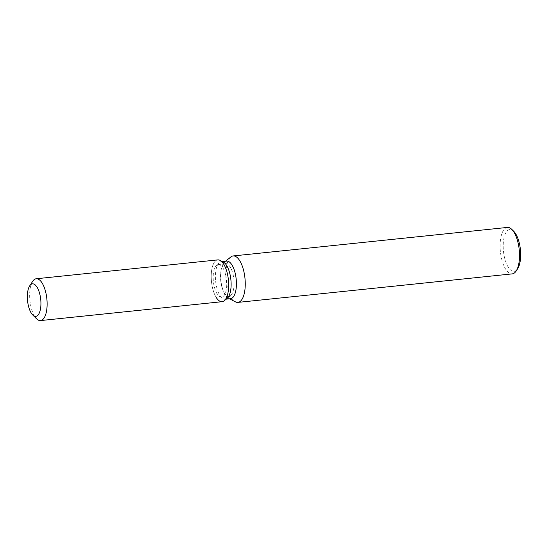 <?xml version="1.0" encoding="UTF-8"?>
<svg xmlns="http://www.w3.org/2000/svg" width="548" height="548" viewBox="0 0 548 548"><rect width="100%" height="100%" fill="white"/><g stroke="black" fill="none" stroke-linecap="round" stroke-linejoin="round"><path stroke-width="0.41" stroke-dasharray="2.74 2.06" d="M225.591 274.719A16.344 6.624 -95.9 0 0 218.262 264.533A16.344 6.624 -95.9 0 0 214.302 286.864A16.344 6.624 -95.9 0 0 221.639 297.05A16.344 6.624 -95.9 0 0 225.591 274.719M227.358 264.136L223.317 262.054A18.913 7.665 -95.9 0 0 221.303 261.636A18.913 7.665 -95.9 0 0 216.727 287.474A18.913 7.665 -95.9 0 0 225.214 299.263A18.913 7.665 -95.9 0 0 227.098 298.434L230.626 295.571A16.344 6.624 -95.9 0 0 232.948 273.952A16.344 6.624 -95.9 0 0 227.358 264.136A16.344 6.624 -95.9 0 0 225.612 263.766A16.344 6.624 -95.9 0 0 221.659 286.097A16.344 6.624 -95.9 0 0 228.996 296.283A16.344 6.624 -95.9 0 0 230.626 295.571M220.015 260.355A21.016 8.515 -95.9 0 0 212.247 267.273A21.016 8.515 -95.9 0 0 212.693 288.597A21.016 8.515 -95.9 0 0 216.316 297.605M226.612 261.081A18.913 7.665 -95.9 0 0 224.728 261.91A18.913 7.665 -95.9 0 0 222.036 286.919A18.913 7.665 -95.9 0 0 228.509 298.283A18.913 7.665 -95.9 0 0 230.523 298.708M230.818 256.964A23.352 9.46 -95.9 0 0 227.495 287.844A23.352 9.46 -95.9 0 0 235.482 301.873M507.4 227.427A23.352 9.46 -95.9 0 0 501.749 259.327A23.352 9.46 -95.9 0 0 512.229 273.884M513.743 231.304A21.016 8.515 -95.9 0 0 504.687 235.387A21.016 8.515 -95.9 0 0 504.681 258.245A21.016 8.515 -95.9 0 0 517.634 268.78M217.775 259.889A21.016 8.515 -95.9 0 0 212.693 288.597A21.016 8.515 -95.9 0 0 222.125 301.695M32.688 281.316A21.016 8.515 -95.9 0 0 31.126 307.476A21.016 8.515 -95.9 0 0 36.579 318.799M225.612 263.766L218.262 264.533M221.303 261.636L222.296 261.533M224.728 261.91L225.618 261.184M228.509 298.283L229.53 298.811M225.214 299.263L226.208 299.16M228.996 296.283L221.639 297.05"/><path stroke-width="0.82" d="M39.785 294.036A16.344 6.624 -95.9 0 0 32.448 283.85A16.344 6.624 -95.9 0 0 28.496 306.181A16.344 6.624 -95.9 0 0 35.832 316.367A16.344 6.624 -95.9 0 0 39.785 294.036A16.344 6.624 -95.9 0 0 32.448 283.85A16.344 6.624 -95.9 0 0 29.702 285.837A16.344 6.624 -95.9 0 0 28.496 306.181A16.344 6.624 -95.9 0 0 32.736 314.99A16.344 6.624 -95.9 0 0 35.832 316.367A16.344 6.624 -95.9 0 0 39.785 294.036M216.316 297.605A21.016 8.515 -95.9 0 0 224.214 300.777L227.098 298.434A18.913 7.665 -95.9 0 0 229.79 273.418A18.913 7.665 -95.9 0 0 223.317 262.054L220.015 260.355A21.016 8.515 -95.9 0 0 217.775 259.889L36.216 278.761A21.016 8.515 -95.9 0 0 32.688 281.316L29.702 285.837M227.208 272.986A21.016 8.515 -95.9 0 0 220.015 260.355A21.016 8.515 -95.9 0 1 227.208 272.986A21.016 8.515 -95.9 0 1 224.214 300.777A21.016 8.515 -95.9 0 0 227.208 272.986M226.208 299.16L230.523 298.708A18.913 7.665 -95.9 0 0 235.099 272.87A18.913 7.665 -95.9 0 0 226.612 261.081L222.296 261.533M229.53 298.811L235.482 301.873A23.352 9.46 -95.9 0 0 237.969 302.393A23.352 9.46 -95.9 0 0 243.62 270.493A23.352 9.46 -95.9 0 0 233.14 255.943A23.352 9.46 -95.9 0 0 230.818 256.964L225.618 261.184M237.969 302.393L512.229 273.884A23.352 9.46 -95.9 0 0 516.148 271.041A23.352 9.46 -95.9 0 0 517.874 241.976A23.352 9.46 -95.9 0 0 511.818 229.4A23.352 9.46 -95.9 0 0 507.4 227.427L233.14 255.943M516.148 271.041L517.634 268.78A21.016 8.515 -95.9 0 0 519.196 242.627A21.016 8.515 -95.9 0 0 513.743 231.304L511.818 229.4M32.736 314.99L36.579 318.799A21.016 8.515 -95.9 0 0 40.559 320.573A21.016 8.515 -95.9 0 0 45.642 291.858A21.016 8.515 -95.9 0 0 36.216 278.761M40.559 320.573L222.125 301.695A21.016 8.515 -95.9 0 0 224.214 300.777L227.098 298.434M223.317 262.054L220.015 260.355"/></g></svg>
